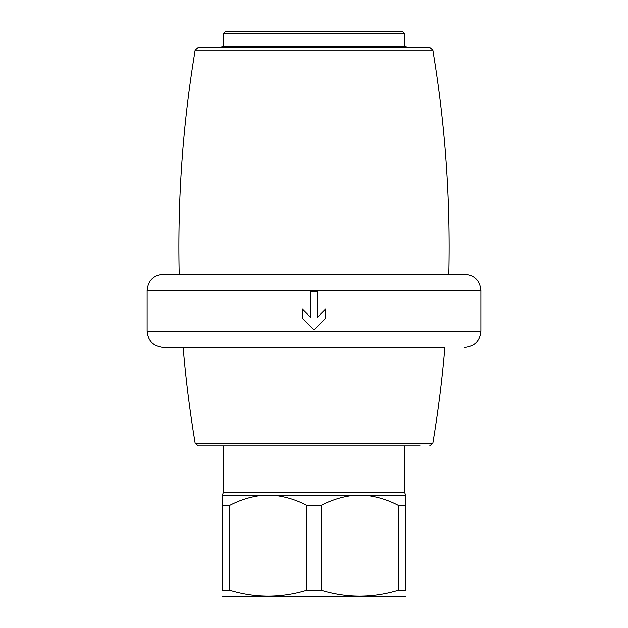 <?xml version="1.0" encoding="UTF-8"?>
<svg xmlns="http://www.w3.org/2000/svg" width="628" height="628" viewBox="0 0 628 628"><rect width="100%" height="100%" fill="white"/><g stroke="black" fill="none" stroke-linecap="round" stroke-linejoin="round"><path stroke-width="0.94" d="M222.453 495.107L223.301 492.54L223.301 445.88M229.746 590.226L229.746 505.359L222.493 505.359L222.493 590.226C222.493 597.997 222.493 597.997 222.493 590.226L229.746 590.226C255.258 598.005 280.92 598.005 306.747 590.226L321.253 590.226C346.766 598.005 372.435 598.005 398.254 590.226L405.507 590.226C405.507 597.997 405.507 597.997 405.507 590.226L405.507 505.359L398.254 505.359C388.465 500.233 378.26 496.976 367.655 495.586L351.853 495.586C341.31 496.968 331.105 500.226 321.253 505.359L321.253 590.226M405.507 596.137L404.699 596.6L223.301 596.6L222.493 596.137M398.254 590.226L398.254 505.359M306.747 590.226L306.747 505.359L321.253 505.359M222.493 505.359L222.493 495.586L260.345 495.586C249.795 496.968 239.598 500.226 229.746 505.359M367.655 495.586L405.507 495.586L405.507 505.359M306.747 505.359C296.958 500.233 286.753 496.976 276.147 495.586L260.345 495.586M183.141 347.37C185.849 379.469 189.852 411.411 195.151 443.18L198.338 445.88L420.046 445.88M147.133 290.317L480.867 290.317C479.91 280.504 474.533 275.127 464.72 274.169L163.28 274.169C153.468 275.127 148.09 280.504 147.133 290.317L147.133 331.223C148.09 341.035 153.468 346.421 163.28 347.37L444.86 347.37C442.151 379.469 438.148 411.411 432.849 443.18L429.662 445.88M310.774 291.714L317.226 291.714L317.226 317.462L325.626 309.062L325.626 318.2L314 329.826L302.374 318.2L302.374 309.062L310.774 317.462L310.774 291.714M464.72 274.169L448.792 274.169C450.504 199.029 445.189 124.383 432.849 50.248L429.662 47.547L198.338 47.547L195.151 50.248C182.811 124.383 177.496 199.029 179.208 274.169M223.301 33.551L225.452 31.4L402.548 31.4L404.699 33.551L223.301 33.551L223.301 46.472L404.699 46.472L404.699 33.551M220.067 47.547L223.301 46.472M243.177 31.4L384.823 31.4M302.374 318.2L314 329.826L325.626 318.2M223.301 492.54L404.699 492.54L404.699 445.88M276.147 495.586L351.853 495.586M195.151 443.18L432.849 443.18M147.133 331.223L480.867 331.223C479.91 341.035 474.533 346.413 464.72 347.37M195.151 50.248L432.849 50.248M404.699 492.54L405.547 495.107M480.867 331.223L480.867 290.317M407.933 47.547L404.699 46.472"/></g></svg>
